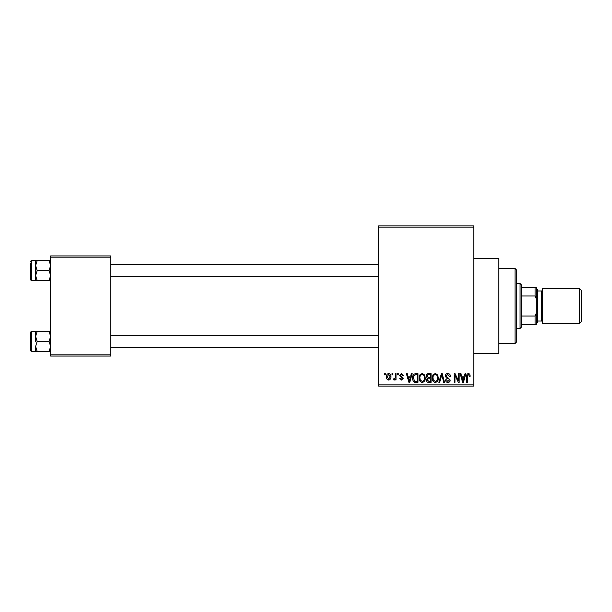 <?xml version="1.0" encoding="UTF-8"?>
<svg xmlns="http://www.w3.org/2000/svg" width="612" height="612" viewBox="0 0 612 612"><rect width="100%" height="100%" fill="white"/><g stroke="black" fill="none" stroke-linecap="round" stroke-linejoin="round"><path stroke-width="0.92" d="M473.742 258.432L498.78 258.432L498.78 353.568L473.742 353.568M392.032 374.85L392.032 373.595L392.827 373.595L392.827 374.85L392.032 374.85M395.222 376.9L395.222 373.595L396.018 373.595L396.018 379.968L395.222 379.968L395.222 378.95L394.273 380.083L393.516 379.746L393.738 378.836L395.069 378.201L395.222 376.9M397.494 374.85L397.494 373.595L398.29 373.595L398.29 374.85L397.494 374.85M399.544 375.546L401.472 373.481L403.415 375.531L402.619 375.646L401.418 374.391L400.34 375.385L403.3 378.27L401.503 380.083L399.659 378.262L400.455 378.147L401.48 379.172L402.505 378.4L399.544 375.546M410.652 376.219L411.341 373.595L412.174 373.595L409.757 382.362L408.915 382.362L406.376 373.595L407.209 373.595L407.898 376.219L410.652 376.219M422.188 373.481L424.476 374.858L425.263 377.864C425.439 380.35 424.414 381.888 422.188 382.477C420 381.903 418.983 380.404 419.121 377.971L419.909 374.827L422.188 373.481M435.277 373.481L437.565 374.858L438.353 377.864C438.521 380.35 437.496 381.888 435.27 382.477C433.089 381.903 432.072 380.404 432.21 377.971L432.998 374.827L435.277 373.481M468.494 373.481L469.741 374.1L470.215 376.219L469.419 376.326L468.455 374.506L467.599 375.171L467.484 382.362L466.688 382.362L466.688 376.411C466.489 374.819 467.094 373.84 468.494 373.481M378.606 384.864L473.742 384.864L473.742 386.118L378.606 386.118L378.606 225.882L473.742 225.882L473.742 227.136L378.606 227.136M473.742 384.864L473.742 227.136M464.37 376.219L465.059 373.595L465.893 373.595L463.468 382.362L462.634 382.362L460.086 373.595L460.92 373.595L461.609 376.219L464.37 376.219M458.38 380.61L458.38 373.595L459.176 373.595L459.176 382.362L458.327 382.362L454.968 375.332L454.968 382.362L454.173 382.362L454.173 373.595L455.022 373.595L458.38 380.61M445.291 376.028C445.383 374.437 446.209 373.595 447.777 373.481C449.499 373.672 450.378 374.659 450.417 376.441L449.621 376.556L447.701 374.506L446.087 376.013L450.187 380.075C450.126 381.551 449.376 382.355 447.923 382.477C446.37 382.324 445.574 381.452 445.521 379.861L446.316 379.746L447.892 381.452L449.392 380.044L449.139 379.149L446.5 378.109L445.291 376.028M438.881 382.362L441.382 373.595L442.162 373.595L444.526 382.362L443.7 382.362L441.826 374.62L439.714 382.362L438.881 382.362M426.174 376.173C426.189 374.529 427 373.664 428.599 373.595L431.07 373.595L431.07 382.362L428.591 382.362C427.207 382.301 426.472 381.567 426.403 380.159L427.26 378.323L426.174 376.173M412.633 378.025C412.427 375.538 413.429 374.062 415.647 373.595L417.981 373.595L417.981 382.362L414.492 382.202C413.092 381.222 412.473 379.83 412.633 378.025M386.455 376.847C386.302 375.026 387.044 373.901 388.674 373.481C390.288 373.894 391.03 374.995 390.9 376.785C391.03 378.583 390.295 379.685 388.674 380.083C387.082 379.692 386.34 378.614 386.455 376.847M384.52 374.85L384.52 373.595L385.323 373.595L385.323 374.85L384.52 374.85M50.628 255.931L110.718 255.931L110.718 257.178L50.628 257.178L50.628 255.931M110.718 354.822L110.718 356.069L50.628 356.069L50.628 354.822L110.718 354.822L110.718 257.178M50.628 354.822L50.628 257.178M463.353 379.792L464.103 377.237L461.884 377.237L462.986 381.452L463.353 379.792M435.27 381.452C436.976 380.978 437.733 379.777 437.557 377.849C437.664 376.051 436.907 374.934 435.285 374.506C433.617 374.965 432.86 376.128 433.005 377.994L433.342 379.976L435.27 381.452M430.274 381.337L430.274 378.721L427.941 378.805L427.199 380.014L428.882 381.337L430.274 381.337M430.274 377.696L430.274 374.62L427.757 374.735L426.969 376.166L428.698 377.696L430.274 377.696M422.181 381.452C423.887 380.978 424.651 379.777 424.468 377.849C424.575 376.051 423.818 374.934 422.196 374.506C420.528 374.965 419.771 376.128 419.916 377.994L420.253 379.976L422.181 381.452M417.185 381.337L417.185 374.62L415.755 374.62L413.75 375.898L413.429 378.04L414.638 381.161L417.185 381.337M409.642 379.792L410.384 377.237L408.166 377.237L409.275 381.452L409.642 379.792M388.697 379.172L390.096 376.785L388.658 374.391L387.251 376.785L388.697 379.172M515.052 343.554L515.052 268.446L516.306 269.701L516.306 342.299L515.052 343.554L498.78 343.554M515.052 268.446L498.78 268.446M35.611 336.416L35.611 341.427L35.611 336.416L37.156 331.406L35.611 331.406L35.611 336.416L37.156 341.427L49.082 341.427L50.628 346.438L49.082 351.441L37.156 351.441L35.611 346.438L37.156 341.427M31.35 351.441L30.6 350.691L30.6 332.163L31.35 331.413L31.35 351.441L37.156 351.441M50.628 331.406L49.082 331.406L50.628 336.416L49.082 341.427M49.082 331.406L37.156 331.406M49.082 351.441L50.628 351.441M35.611 346.438L35.611 351.441M520.062 283.471L521.309 284.718L521.309 327.282L520.062 328.529L520.062 283.471L516.306 283.471M521.309 287.219L536.334 287.219L536.334 324.781L535.079 324.781L535.079 316.014L536.334 312.969M521.309 316.014L535.079 316.014M536.334 299.031L535.079 295.986L535.079 287.219M521.309 295.986L535.079 295.986M521.309 324.781L535.079 324.781M581.4 290.478L581.4 321.522L579.396 323.526L579.396 288.474L581.4 290.478M536.334 288.474L537.588 289.728L537.588 322.272L536.334 323.526M537.588 321.025L541.345 321.025A1.255 1.255 0 0 1 542.592 322.272M537.588 290.975L541.345 290.975A1.255 1.255 0 0 0 542.592 289.728M579.396 323.526L542.592 323.526L542.592 288.474L579.396 288.474M50.628 260.559L49.082 260.559L50.628 265.562L49.082 270.573L50.628 275.584L49.082 280.594L37.156 280.594L35.611 275.584L35.611 265.562L37.156 260.559L35.611 260.559L35.611 275.584L37.156 270.573L35.611 265.562M35.611 260.559L31.35 260.559L31.35 280.587L30.6 279.837L30.6 263.061M49.082 260.559L37.156 260.559M49.082 270.573L37.156 270.573M49.082 280.594L50.628 280.594M35.611 275.584L35.611 280.594L37.156 280.594M541.345 321.025L541.345 290.975M31.35 331.413L35.611 331.413M378.606 347.685L110.718 347.685M378.606 335.169L110.718 335.169M110.718 264.315L378.606 264.315M110.718 276.831L378.606 276.831M520.062 328.529L516.306 328.529M31.35 280.587L35.611 280.587M31.35 260.559L30.6 261.309L31.35 260.559"/></g></svg>
